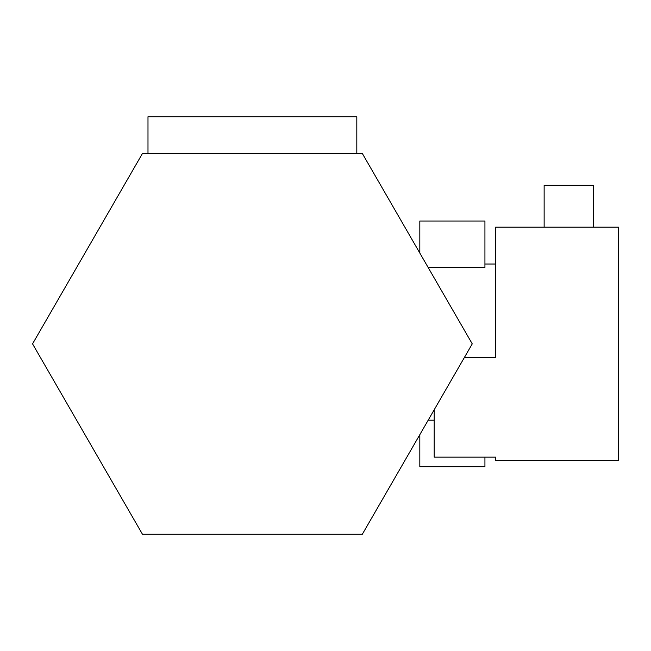 <?xml version="1.0" encoding="UTF-8"?>
<svg xmlns="http://www.w3.org/2000/svg" width="651" height="651" viewBox="0 0 651 651"><rect width="100%" height="100%" fill="white"/><g stroke="black" fill="none" stroke-linecap="round" stroke-linejoin="round"><path stroke-width="0.98" d="M434.193 409.772L434.193 457.148L495.614 457.148L495.614 460.558L618.45 460.558L618.45 227.166L495.614 227.166L495.614 357.513L464.366 357.513M593.273 227.166L593.273 185.275L544.138 185.275L544.138 227.166M428.187 420.188L434.193 420.188M484.93 457.148L484.93 466.702L419.822 466.702L419.822 434.665M428.187 267.537L484.93 267.537L484.93 221.031L419.822 221.031L419.822 253.06M142.471 153.465L32.55 343.866L142.471 534.259L362.322 534.259L472.252 343.866L362.322 153.465L142.471 153.465M147.989 153.465L147.989 116.741L356.813 116.741L356.813 153.465M495.614 264.021L484.93 264.021"/></g></svg>

